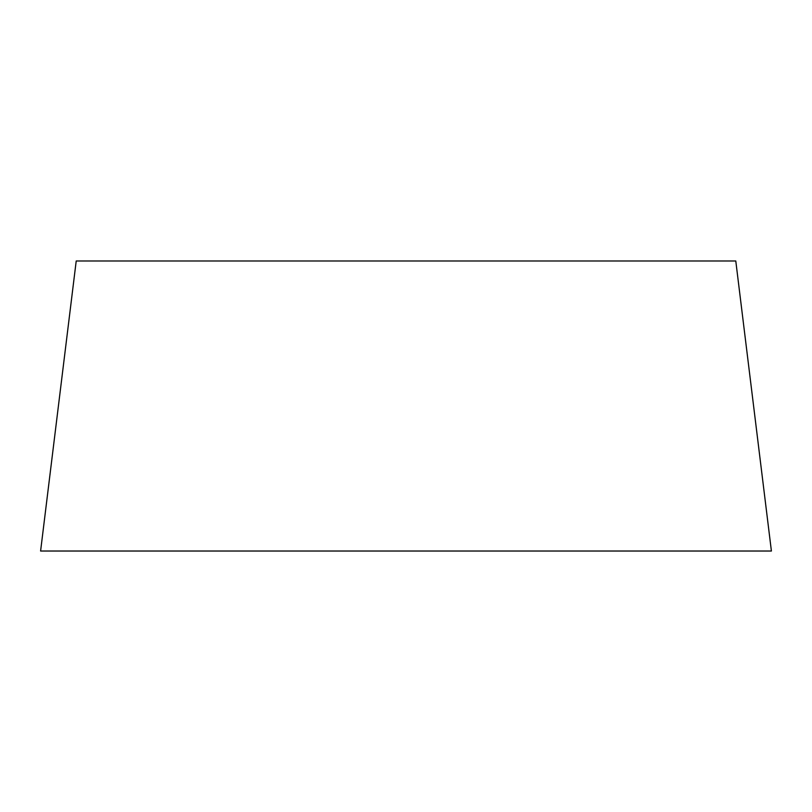 <?xml version="1.0" encoding="UTF-8"?>
<svg xmlns="http://www.w3.org/2000/svg" width="812" height="812" viewBox="0 0 812 812"><rect width="100%" height="100%" fill="white"/><g stroke="black" fill="none" stroke-linecap="round" stroke-linejoin="round"><path stroke-width="1.22" d="M76.216 260.977L40.6 551.023L771.4 551.023L735.784 260.977M735.784 260.987L76.216 260.987"/></g></svg>
